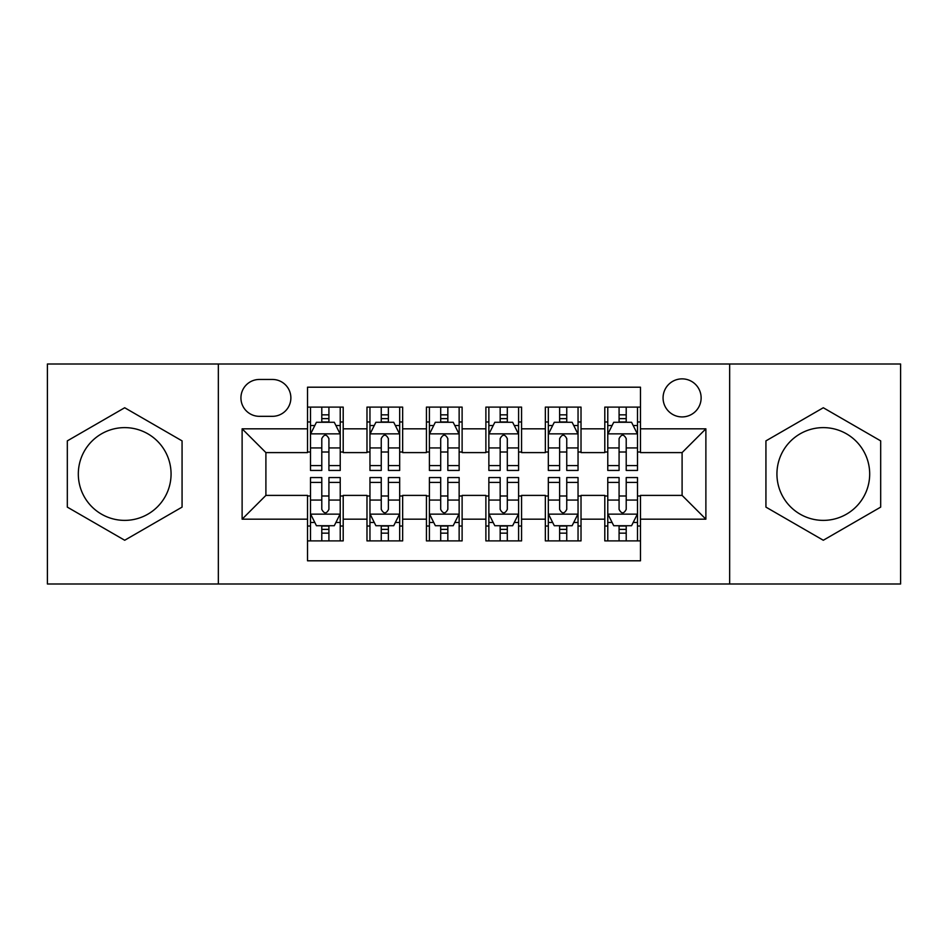 <?xml version="1.0" encoding="UTF-8"?>
<svg xmlns="http://www.w3.org/2000/svg" width="948" height="948" viewBox="0 0 948 948"><rect width="100%" height="100%" fill="white"/><g stroke="black" fill="none" stroke-linecap="round" stroke-linejoin="round"><path stroke-width="1.42" d="M823.302 427.619A46.381 46.381 0 0 0 776.933 474A46.381 46.381 0 0 0 823.302 520.381A46.381 46.381 0 0 0 869.683 474A46.381 46.381 0 0 0 823.302 427.619M682.098 378.868A19.031 19.031 0 0 0 663.067 397.899A19.031 19.031 0 0 0 682.098 416.919A19.031 19.031 0 0 0 701.129 397.899A19.031 19.031 0 0 0 682.098 378.868M124.698 520.381A46.381 46.381 0 0 1 78.317 474A46.381 46.381 0 0 1 124.698 427.619A46.381 46.381 0 0 1 171.067 474A46.381 46.381 0 0 1 124.698 520.381M729.664 583.992L900.6 583.992L900.6 364.008L729.664 364.008L729.664 583.992L218.336 583.992L218.336 364.008L47.4 364.008L47.4 583.992L218.336 583.992M640.481 407.107L604.8 407.107L604.8 428.816L581.017 428.816L581.017 452.599L604.8 452.599L604.8 428.816M581.017 428.816L581.017 407.107L545.349 407.107L545.349 428.816L521.566 428.816L521.566 452.599L545.349 452.599L545.349 428.816M521.566 428.816L521.566 407.107L485.886 407.107L485.886 428.816L462.114 428.816L462.114 452.599L485.886 452.599L485.886 428.816M462.114 428.816L462.114 407.107L426.434 407.107L426.434 428.816L402.651 428.816L402.651 452.599L426.434 452.599L426.434 428.816M402.651 428.816L402.651 407.107L366.983 407.107L366.983 452.599L343.2 452.599L343.2 407.107L307.519 407.107M307.519 540.893L343.2 540.893L343.2 495.401L366.983 495.401L366.983 540.893L402.651 540.893L402.651 495.401L426.434 495.401L426.434 519.184L402.651 519.184M426.434 519.184L426.434 540.893L462.114 540.893L462.114 495.401L485.886 495.401L485.886 519.184L462.114 519.184M485.886 519.184L485.886 540.893L521.566 540.893L521.566 495.401L545.349 495.401L545.349 519.184L521.566 519.184M545.349 519.184L545.349 540.893L581.017 540.893L581.017 495.401L604.8 495.401L604.8 519.184L581.017 519.184M259.361 416.326L272.443 416.326A18.427 18.427 0 0 0 290.87 397.899A18.427 18.427 0 0 0 272.443 379.461L259.361 379.461A18.427 18.427 0 0 0 240.934 397.899A18.427 18.427 0 0 0 259.361 416.326M729.664 364.008L218.336 364.008M640.481 428.816L640.481 387.199L307.519 387.199L307.519 452.599L265.902 452.599L265.902 495.401L307.519 495.401L307.519 560.801L640.481 560.801L640.481 495.401L682.098 495.401L682.098 452.599L640.481 452.599L640.481 428.816L705.881 428.816L705.881 519.184L640.481 519.184M307.519 519.184L242.119 519.184L242.119 428.816L307.519 428.816M604.8 519.184L604.8 540.893L640.481 540.893M307.519 421.979L310.494 421.979M321.787 421.979L328.92 421.979M340.225 421.979L343.2 421.979M307.519 452.006L310.494 452.006M321.787 452.006L328.92 452.006M340.225 452.006L343.2 452.006M307.519 495.994L310.494 495.994M321.787 495.994L328.92 495.994M340.225 495.994L343.2 495.994M307.519 526.021L310.494 526.021M321.787 526.021L328.92 526.021M340.225 526.021L343.2 526.021M366.983 452.006L369.957 452.006M381.25 452.006L388.384 452.006M399.677 452.006L402.651 452.006M366.983 421.979L369.957 421.979M381.25 421.979L388.384 421.979M399.677 421.979L402.651 421.979M366.983 495.994L369.957 495.994M381.25 495.994L388.384 495.994M399.677 495.994L402.651 495.994M366.983 526.021L369.957 526.021M381.25 526.021L388.384 526.021M399.677 526.021L402.651 526.021M426.434 495.994L429.408 495.994M440.702 495.994L447.835 495.994M459.14 495.994L462.114 495.994M426.434 526.021L429.408 526.021M440.702 526.021L447.835 526.021M459.14 526.021L462.114 526.021M426.434 421.979L429.408 421.979M440.702 421.979L447.835 421.979M459.14 421.979L462.114 421.979M426.434 452.006L429.408 452.006M440.702 452.006L447.835 452.006M459.14 452.006L462.114 452.006M485.886 495.994L488.86 495.994M500.165 495.994L507.299 495.994M518.592 495.994L521.566 495.994M485.886 526.021L488.86 526.021M500.165 526.021L507.299 526.021M518.592 526.021L521.566 526.021M485.886 421.979L488.86 421.979M500.165 421.979L507.299 421.979M518.592 421.979L521.566 421.979M485.886 452.006L488.86 452.006M500.165 452.006L507.299 452.006M518.592 452.006L521.566 452.006M545.349 495.994L548.323 495.994M559.616 495.994L566.75 495.994M578.043 495.994L581.017 495.994M545.349 526.021L548.323 526.021M559.616 526.021L566.75 526.021M578.043 526.021L581.017 526.021M545.349 421.979L548.323 421.979M559.616 421.979L566.75 421.979M578.043 421.979L581.017 421.979M545.349 452.006L548.323 452.006M559.616 452.006L566.75 452.006M578.043 452.006L581.017 452.006M604.8 495.994L607.775 495.994M619.08 495.994L626.213 495.994M637.506 495.994L640.481 495.994M604.8 526.021L607.775 526.021M619.08 526.021L626.213 526.021M637.506 526.021L640.481 526.021M604.8 421.979L607.775 421.979M619.08 421.979L626.213 421.979M637.506 421.979L640.481 421.979M604.8 452.006L607.775 452.006M619.08 452.006L626.213 452.006M637.506 452.006L640.481 452.006M265.902 452.599L242.119 428.816M265.902 495.401L242.119 519.184M705.881 428.816L682.098 452.599M705.881 519.184L682.098 495.401M124.698 540.253L182.063 507.121L182.063 440.879L124.698 407.747L67.32 440.879L67.32 507.121L124.698 540.253M880.68 440.879L823.302 407.747L765.937 440.879L765.937 507.121L823.302 540.253L880.68 507.121L880.68 440.879M328.92 414.845L321.787 414.845M340.225 465.587L328.92 465.587L328.92 470.433L340.225 470.433L340.225 434.16L334.277 422.275L316.442 422.275L310.494 434.16L310.494 470.433L321.787 470.433L321.787 465.587L310.494 465.587M310.494 434.16L310.494 407.107M340.225 434.16L340.225 407.107M321.787 422.275L321.787 407.107M328.92 407.107L328.92 422.275M328.92 465.587L328.92 438.628C326.55 434.042 324.169 434.042 321.787 438.628L321.787 465.587M321.787 533.155L328.92 533.155M310.494 482.414L321.787 482.414L321.787 477.567L310.494 477.567L310.494 513.84L316.442 525.725L334.277 525.725L340.225 513.84L340.225 477.567L328.92 477.567L328.92 482.414L340.225 482.414M340.225 513.84L340.225 540.893M310.494 513.84L310.494 540.893M328.92 525.725L328.92 540.893M321.787 540.893L321.787 525.725M321.787 482.414L321.787 509.372C324.169 513.958 326.55 513.958 328.92 509.372L328.92 482.414M388.384 414.845L381.25 414.845M399.677 465.587L388.384 465.587L388.384 470.433L399.677 470.433L399.677 434.16L393.728 422.275L375.894 422.275L369.957 434.16L369.957 470.433L381.25 470.433L381.25 465.587L369.957 465.587M369.957 434.16L369.957 407.107M399.677 434.16L399.677 407.107M381.25 422.275L381.25 407.107M388.384 407.107L388.384 422.275M388.384 465.587L388.384 438.628C386.002 434.042 383.632 434.042 381.25 438.628L381.25 465.587M447.835 414.845L440.702 414.845M459.14 465.587L447.835 465.587L447.835 470.433L459.14 470.433L459.14 434.16L453.191 422.275L435.357 422.275L429.408 434.16L429.408 470.433L440.702 470.433L440.702 465.587L429.408 465.587M429.408 434.16L429.408 407.107M459.14 434.16L459.14 407.107M440.702 422.275L440.702 407.107M447.835 407.107L447.835 422.275M447.835 465.587L447.835 438.628C445.465 434.042 443.083 434.042 440.702 438.628L440.702 465.587M507.299 414.845L500.165 414.845M518.592 465.587L507.299 465.587L507.299 470.433L518.592 470.433L518.592 434.16L512.643 422.275L494.809 422.275L488.86 434.16L488.86 470.433L500.165 470.433L500.165 465.587L488.86 465.587M488.86 434.16L488.86 407.107M518.592 434.16L518.592 407.107M500.165 422.275L500.165 407.107M507.299 407.107L507.299 422.275M507.299 465.587L507.299 438.628C504.917 434.042 502.547 434.042 500.165 438.628L500.165 465.587M566.75 414.845L559.616 414.845M578.043 465.587L566.75 465.587L566.75 470.433L578.043 470.433L578.043 434.16L572.106 422.275L554.272 422.275L548.323 434.16L548.323 470.433L559.616 470.433L559.616 465.587L548.323 465.587M548.323 434.16L548.323 407.107M578.043 434.16L578.043 407.107M559.616 422.275L559.616 407.107M566.75 407.107L566.75 422.275M566.75 465.587L566.75 438.628C564.38 434.042 561.998 434.042 559.616 438.628L559.616 465.587M381.25 533.155L388.384 533.155M369.957 482.414L381.25 482.414L381.25 477.567L369.957 477.567L369.957 513.84L375.894 525.725L393.728 525.725L399.677 513.84L399.677 477.567L388.384 477.567L388.384 482.414L399.677 482.414M399.677 513.84L399.677 540.893M369.957 513.84L369.957 540.893M388.384 525.725L388.384 540.893M381.25 540.893L381.25 525.725M381.25 482.414L381.25 509.372C383.62 513.958 386.002 513.958 388.384 509.372L388.384 482.414M440.702 533.155L447.835 533.155M429.408 482.414L440.702 482.414L440.702 477.567L429.408 477.567L429.408 513.84L435.357 525.725L453.191 525.725L459.14 513.84L459.14 477.567L447.835 477.567L447.835 482.414L459.14 482.414M459.14 513.84L459.14 540.893M429.408 513.84L429.408 540.893M447.835 525.725L447.835 540.893M440.702 540.893L440.702 525.725M440.702 482.414L440.702 509.372C443.083 513.958 445.453 513.958 447.835 509.372L447.835 482.414M500.165 533.155L507.299 533.155M488.86 482.414L500.165 482.414L500.165 477.567L488.86 477.567L488.86 513.84L494.809 525.725L512.643 525.725L518.592 513.84L518.592 477.567L507.299 477.567L507.299 482.414L518.592 482.414M518.592 513.84L518.592 540.893M488.86 513.84L488.86 540.893M507.299 525.725L507.299 540.893M500.165 540.893L500.165 525.725M500.165 482.414L500.165 509.372C502.535 513.958 504.917 513.958 507.299 509.372L507.299 482.414M559.616 533.155L566.75 533.155M548.323 482.414L559.616 482.414L559.616 477.567L548.323 477.567L548.323 513.84L554.272 525.725L572.106 525.725L578.043 513.84L578.043 477.567L566.75 477.567L566.75 482.414L578.043 482.414M578.043 513.84L578.043 540.893M548.323 513.84L548.323 540.893M566.75 525.725L566.75 540.893M559.616 540.893L559.616 525.725M559.616 482.414L559.616 509.372C561.998 513.958 564.368 513.958 566.75 509.372L566.75 482.414M626.213 414.845L619.08 414.845M637.506 465.587L626.213 465.587L626.213 470.433L637.506 470.433L637.506 434.16L631.558 422.275L613.723 422.275L607.775 434.16L607.775 470.433L619.08 470.433L619.08 465.587L607.775 465.587M607.775 434.16L607.775 407.107M637.506 434.16L637.506 407.107M619.08 422.275L619.08 407.107M626.213 407.107L626.213 422.275M626.213 465.587L626.213 438.628C623.831 434.042 621.45 434.042 619.08 438.628L619.08 465.587M619.08 533.155L626.213 533.155M607.775 482.414L619.08 482.414L619.08 477.567L607.775 477.567L607.775 513.84L613.723 525.725L631.558 525.725L637.506 513.84L637.506 477.567L626.213 477.567L626.213 482.414L637.506 482.414M637.506 513.84L637.506 540.893M607.775 513.84L607.775 540.893M626.213 525.725L626.213 540.893M619.08 540.893L619.08 525.725M619.08 482.414L619.08 509.372C621.45 513.958 623.831 513.958 626.213 509.372L626.213 482.414M366.983 519.184L343.2 519.184M366.983 428.816L343.2 428.816M340.071 433.864L310.648 433.864M310.494 425.545L314.807 425.545M335.912 425.545L340.225 425.545M321.787 447.942L310.494 447.942M340.225 447.942L328.92 447.942M328.92 418.625L321.787 418.625M310.648 514.136L340.071 514.136M340.225 522.455L335.912 522.455M314.807 522.455L310.494 522.455M328.92 500.058L340.225 500.058M310.494 500.058L321.787 500.058M321.787 529.375L328.92 529.375M399.535 433.864L370.099 433.864M369.957 425.545L374.259 425.545M395.375 425.545L399.677 425.545M381.25 447.942L369.957 447.942M399.677 447.942L388.384 447.942M388.384 418.625L381.25 418.625M458.986 433.864L429.551 433.864M429.408 425.545L433.722 425.545M454.827 425.545L459.14 425.545M440.702 447.942L429.408 447.942M459.14 447.942L447.835 447.942M447.835 418.625L440.702 418.625M518.449 433.864L489.014 433.864M488.86 425.545L493.173 425.545M514.278 425.545L518.592 425.545M500.165 447.942L488.86 447.942M518.592 447.942L507.299 447.942M507.299 418.625L500.165 418.625M577.901 433.864L548.465 433.864M548.323 425.545L552.625 425.545M573.741 425.545L578.043 425.545M559.616 447.942L548.323 447.942M578.043 447.942L566.75 447.942M566.75 418.625L559.616 418.625M370.099 514.136L399.535 514.136M399.677 522.455L395.375 522.455M374.259 522.455L369.957 522.455M388.384 500.058L399.677 500.058M369.957 500.058L381.25 500.058M381.25 529.375L388.384 529.375M429.551 514.136L458.986 514.136M459.14 522.455L454.827 522.455M433.722 522.455L429.408 522.455M447.835 500.058L459.14 500.058M429.408 500.058L440.702 500.058M440.702 529.375L447.835 529.375M489.014 514.136L518.449 514.136M518.592 522.455L514.278 522.455M493.173 522.455L488.86 522.455M507.299 500.058L518.592 500.058M488.86 500.058L500.165 500.058M500.165 529.375L507.299 529.375M548.465 514.136L577.901 514.136M578.043 522.455L573.741 522.455M552.625 522.455L548.323 522.455M566.75 500.058L578.043 500.058M548.323 500.058L559.616 500.058M559.616 529.375L566.75 529.375M637.352 433.864L607.929 433.864M607.775 425.545L612.088 425.545M633.193 425.545L637.506 425.545M619.08 447.942L607.775 447.942M637.506 447.942L626.213 447.942M626.213 418.625L619.08 418.625M607.929 514.136L637.352 514.136M637.506 522.455L633.193 522.455M612.088 522.455L607.775 522.455M626.213 500.058L637.506 500.058M607.775 500.058L619.08 500.058M619.08 529.375L626.213 529.375"/></g></svg>
